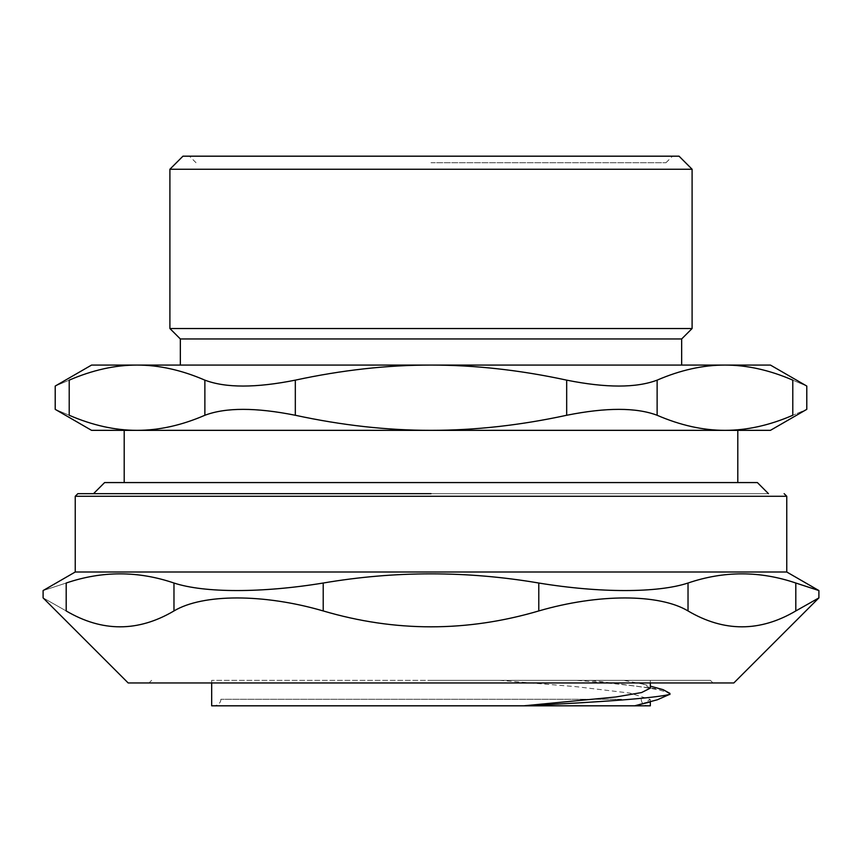 <?xml version="1.0" encoding="UTF-8"?>
<svg xmlns="http://www.w3.org/2000/svg" width="862" height="862" viewBox="0 0 862 862"><rect width="100%" height="100%" fill="white"/><g stroke="black" fill="none" stroke-linecap="round" stroke-linejoin="round"><path stroke-width="0.65" stroke-dasharray="4.31 3.23" d="M211.675 705.816L650.325 705.816M650.325 688.135L642.955 684.083L623.549 680.355L211.675 680.355L623.571 680.355M621.491 699.287L220.812 699.287L621.491 699.287M431 680.355L710.385 680.355L431 680.355M663.083 689.654L591.192 680.355M669.483 694.75L669.903 694.503C667.554 689.794 636.393 685.074 576.409 680.355M431 162.713L665.992 162.713L431 162.713M93.527 493.667L768.473 493.667L93.527 493.667M104.614 482.569L757.386 482.569M692.1 169.243L169.9 169.243M182.949 156.184L679.051 156.184M169.9 328.519L692.1 328.519M431 156.184L189.478 156.184L431 156.184M431 482.569L124.203 482.569L431 482.569M180.341 338.96L681.659 338.96M657.124 415.268C636.275 407.392 606.126 407.392 566.679 415.268L566.679 380.142C520.098 370.078 474.876 365.057 431 365.068L724.964 365.068C703.026 365.057 680.409 370.078 657.124 380.142L657.124 415.268C680.409 425.343 703.026 430.364 724.964 430.343C746.901 430.364 769.507 425.343 792.792 415.268C811.411 407.392 811.411 407.392 792.792 415.268L792.792 380.142C811.411 388.029 811.411 388.029 792.792 380.142C769.507 370.078 746.901 365.057 724.964 365.068L770.434 365.068M566.679 380.142C606.126 388.029 636.275 388.029 657.124 380.142M295.321 415.268C255.874 407.392 225.725 407.392 204.876 415.268L204.876 380.142C181.591 370.078 158.974 365.057 137.036 365.068L431 365.068C387.124 365.057 341.902 370.078 295.321 380.142L295.321 415.268C341.902 425.343 387.124 430.364 431 430.343C474.876 430.364 520.098 425.343 566.679 415.268M204.876 380.142C225.725 388.029 255.874 388.029 295.321 380.142M91.566 365.068L137.036 365.068C115.099 365.057 92.493 370.078 69.208 380.142L69.208 415.268C50.589 407.392 50.589 407.392 69.208 415.268C92.493 425.343 115.099 430.364 137.036 430.343C158.974 430.364 181.591 425.343 204.876 415.268M69.208 380.142C50.589 388.029 50.589 388.029 69.208 380.142M91.566 430.343L770.434 430.343M431 365.068L180.341 365.068L431 365.068M724.964 430.343L137.036 430.343M124.203 430.343L737.797 430.343M499.507 680.355L576.613 686.723L629.788 693.08L650.239 699.448L642.966 703.931M627.417 705.816L214.282 705.816L627.417 705.816M66.191 610.942C35.611 593.616 35.611 593.616 66.191 610.942C102.115 632.115 138.049 632.115 173.973 610.942L173.973 583.024C138.049 570.795 102.115 570.795 66.191 583.024C35.471 593.067 35.471 593.067 66.191 583.024L66.191 610.942M128.179 682.963L733.821 682.963M323.218 610.942C395.076 632.115 466.924 632.115 538.782 610.942L538.782 583.024C466.924 570.795 395.076 570.795 323.218 583.024L323.218 610.942C263.815 593.616 202.807 593.616 173.973 610.942M688.027 610.942C723.951 632.115 759.885 632.115 795.809 610.942L795.809 583.024C759.885 570.795 723.951 570.795 688.027 583.024L688.027 610.942C659.193 593.616 598.185 593.616 538.782 610.942M818.9 597.894L795.809 610.942M75.242 572.002L786.758 572.002M795.809 583.024L818.9 590.556M538.782 583.024C599.941 593.067 657.587 593.067 688.027 583.024M173.973 583.024C204.413 593.067 262.059 593.067 323.218 583.024M431 682.963L149.007 682.963L431 682.963M786.758 496.275L75.242 496.275M211.675 680.355L211.675 682.963M650.325 680.355L650.325 682.963M642.955 684.083L650.325 686.13M665.992 162.713L672.522 156.184M196.008 162.713L189.478 156.184M650.325 699.879L650.325 701.883M641.188 699.287C641.576 703.252 643.752 705.428 647.718 705.816M220.812 699.287C221.081 699.125 221.028 704.728 214.282 705.816M710.385 680.355L712.993 682.963M151.615 680.355L149.007 682.963"/><path stroke-width="1.29" d="M650.325 682.963L650.325 688.135L641.576 692.552L615.974 696.97L523.697 705.816C605.124 701.883 653.665 698.112 669.311 694.503L657.394 699.761L634.647 705.816L211.675 705.816L211.675 682.963M669.311 694.503L669.914 693.382L663.083 689.654L650.325 686.13M669.914 693.382L669.903 694.503M431 493.667L77.86 493.667L431 493.667M768.473 493.667L757.386 482.569L104.614 482.569L93.527 493.667M169.9 169.243L692.1 169.243L692.1 328.519L169.9 328.519L169.9 169.243L182.949 156.184L679.051 156.184L692.1 169.243M692.1 328.519L681.659 338.96L180.341 338.96L169.9 328.519M792.792 380.142C811.411 388.029 811.411 388.029 792.792 380.142L792.792 415.268C811.411 407.392 811.411 407.392 792.792 415.268C769.507 425.343 746.901 430.364 724.964 430.343C703.026 430.364 680.409 425.343 657.124 415.268L657.124 380.142C680.409 370.078 703.026 365.057 724.964 365.068C746.901 365.057 769.507 370.078 792.792 380.142M737.797 482.569L737.797 430.343L724.964 430.343L770.434 430.343L806.789 409.353L806.789 386.057L770.434 365.068L91.566 365.068L55.211 386.057L55.211 409.353L91.566 430.343L137.036 430.343C115.099 430.364 92.493 425.343 69.208 415.268C50.589 407.392 50.589 407.392 69.208 415.268L69.208 380.142C50.589 388.029 50.589 388.029 69.208 380.142C92.493 370.078 115.099 365.057 137.036 365.068C158.974 365.057 181.591 370.078 204.876 380.142L204.876 415.268C181.591 425.343 158.974 430.364 137.036 430.343L124.203 430.343L124.203 482.569M204.876 415.268C225.725 407.392 255.874 407.392 295.321 415.268L295.321 380.142C255.874 388.029 225.725 388.029 204.876 380.142M295.321 380.142C341.902 370.078 387.124 365.057 431 365.068C474.876 365.057 520.098 370.078 566.679 380.142L566.679 415.268C520.098 425.343 474.876 430.364 431 430.343C387.124 430.364 341.902 425.343 295.321 415.268M657.124 380.142C636.275 388.029 606.126 388.029 566.679 380.142M566.679 415.268C606.126 407.392 636.275 407.392 657.124 415.268M724.964 430.343L137.036 430.343M649.592 702.099L634.647 705.816L650.325 705.816L650.325 701.883M173.973 610.942C138.049 632.115 102.115 632.115 66.191 610.942C35.611 593.616 35.611 593.616 66.191 610.942L66.191 583.024C35.471 593.067 35.471 593.067 66.191 583.024C102.115 570.795 138.049 570.795 173.973 583.024L173.973 610.942C202.807 593.616 263.815 593.616 323.218 610.942L323.218 583.024C262.059 593.067 204.413 593.067 173.973 583.024M795.809 610.942C759.885 632.115 723.951 632.115 688.027 610.942L688.027 583.024C723.951 570.795 759.885 570.795 795.809 583.024L795.809 610.942L818.9 597.894L733.821 682.963L128.179 682.963L43.1 597.894L43.1 590.556L75.242 572.002L786.758 572.002L786.758 496.275L784.14 493.667M323.218 583.024C395.076 570.795 466.924 570.795 538.782 583.024L538.782 610.942C598.185 593.616 659.193 593.616 688.027 610.942M538.782 610.942C466.924 632.115 395.076 632.115 323.218 610.942M688.027 583.024C657.587 593.067 599.941 593.067 538.782 583.024M818.9 597.894L818.9 590.556L795.809 583.024M818.9 590.556L786.758 572.002M77.86 493.667L75.242 496.275L786.758 496.275M180.341 338.96L180.341 365.068M681.659 338.96L681.659 365.068M75.242 496.275L75.242 572.002"/></g></svg>
